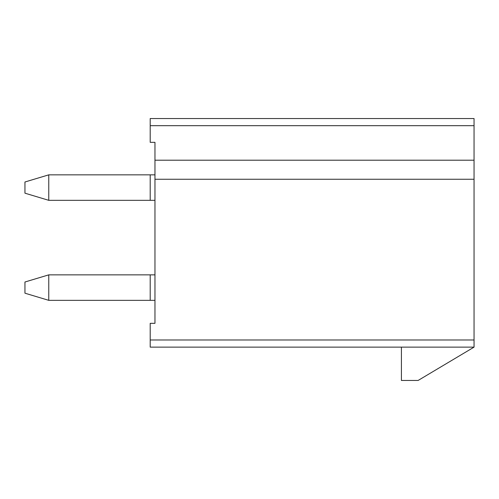 <?xml version="1.0" encoding="UTF-8"?>
<svg xmlns="http://www.w3.org/2000/svg" width="499" height="499" viewBox="0 0 499 499"><rect width="100%" height="100%" fill="white"/><g stroke="black" fill="none" stroke-linecap="round" stroke-linejoin="round"><path stroke-width="0.75" d="M474.05 179.253L474.05 347.129L150.205 347.129L150.205 323.321L154.964 323.321L154.964 179.253L474.05 179.253L474.05 125.673L150.205 125.673L150.205 142.346L154.964 142.346L154.964 179.253M150.205 125.673L150.205 118.531L474.05 118.531L474.05 125.673M154.964 274.862L48.765 274.862L48.765 300.342L154.964 300.342M154.964 174.85L48.765 174.85L48.765 200.33L154.964 200.33M48.765 274.862L24.95 282.004L24.95 293.194L48.765 300.342M154.964 160.204L474.05 160.204M401.421 347.129L401.421 380.469L418.093 380.469L474.05 347.129M48.765 200.33L24.95 193.182L24.95 181.992L48.765 174.85M150.205 300.342C150.205 311.75 150.205 311.75 150.205 300.342C150.205 311.75 150.205 311.75 150.205 300.342C150.205 311.75 150.205 311.75 150.205 300.342L150.205 274.862C150.205 263.447 150.205 263.447 150.205 274.862C150.205 263.447 150.205 263.447 150.205 274.862C150.205 263.447 150.205 263.447 150.205 274.862M150.205 200.33C150.205 211.744 150.205 211.744 150.205 200.33C150.205 211.744 150.205 211.744 150.205 200.33C150.205 211.744 150.205 211.744 150.205 200.33L150.205 174.85C150.205 163.435 150.205 163.435 150.205 174.85C150.205 163.435 150.205 163.435 150.205 174.85C150.205 163.435 150.205 163.435 150.205 174.85M474.05 339.987L150.205 339.987"/></g></svg>
